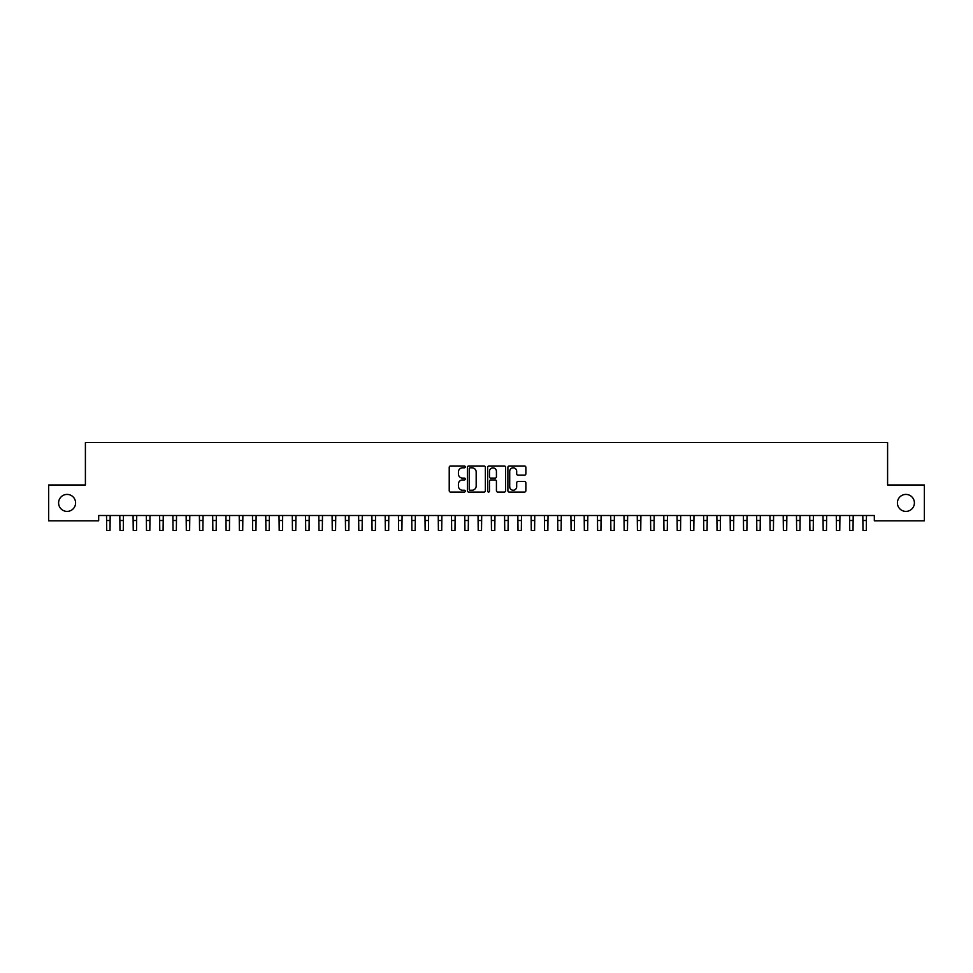 <?xml version="1.0" encoding="UTF-8"?>
<svg xmlns="http://www.w3.org/2000/svg" width="973" height="973" viewBox="0 0 973 973"><rect width="100%" height="100%" fill="white"/><g stroke="black" fill="none" stroke-linecap="round" stroke-linejoin="round"><path stroke-width="1.46" d="M465.276 466.906A0.912 0.912 0 0 0 464.364 465.994L450.523 465.994A1.301 1.301 0 0 0 449.222 467.308L449.222 490.745A1.301 1.301 0 0 0 450.523 492.046L464.364 492.046A0.912 0.912 0 0 0 465.276 491.134A0.912 0.912 0 0 0 464.364 490.222L462.564 490.222A4.172 4.172 0 0 1 458.405 486.062L458.405 484.104A4.172 4.172 0 0 1 462.564 479.932L464.364 479.932A0.912 0.912 0 0 0 465.276 479.02A0.912 0.912 0 0 0 464.364 478.108L462.564 478.108A4.172 4.172 0 0 1 458.405 473.948L458.405 471.99A4.172 4.172 0 0 1 462.564 467.818L464.364 467.818A0.912 0.912 0 0 0 465.276 466.906M897.41 502.907A8.489 8.489 0 0 0 905.912 511.397A8.489 8.489 0 0 0 914.401 502.907A8.489 8.489 0 0 0 905.912 494.418A8.489 8.489 0 0 0 897.41 502.907M58.599 502.907A8.489 8.489 0 0 0 67.088 511.397A8.489 8.489 0 0 0 75.59 502.907A8.489 8.489 0 0 0 67.088 494.418A8.489 8.489 0 0 0 58.599 502.907M524.556 475.177A1.301 1.301 0 0 0 525.858 473.875L525.858 467.308A1.301 1.301 0 0 0 524.556 465.994L509.195 465.994A1.301 1.301 0 0 0 507.894 467.308L507.894 490.745A1.301 1.301 0 0 0 509.195 492.046L524.556 492.046A1.301 1.301 0 0 0 525.858 490.745L525.858 482.803A1.301 1.301 0 0 0 524.556 481.501L517.989 481.501A1.301 1.301 0 0 0 516.687 482.803L516.687 486.743A3.478 3.478 0 0 1 513.197 490.222A3.478 3.478 0 0 1 509.718 486.743L509.718 471.309A3.478 3.478 0 0 1 513.197 467.818A3.478 3.478 0 0 1 516.687 471.309L516.687 473.875A1.301 1.301 0 0 0 517.989 475.177L524.556 475.177M874.326 515.508L98.674 515.508L98.674 520.823L48.65 520.823L48.65 484.992L85.405 484.992L85.405 442.533L887.595 442.533L887.595 484.992L924.35 484.992L924.35 520.823L874.326 520.823L874.326 515.508M485.357 467.308A1.301 1.301 0 0 0 484.055 465.994L468.694 465.994A1.301 1.301 0 0 0 467.393 467.308L467.393 490.745A1.301 1.301 0 0 0 468.694 492.046L484.055 492.046A1.301 1.301 0 0 0 485.357 490.745L485.357 467.308M488.945 465.994L504.306 465.994A1.301 1.301 0 0 1 505.607 467.308L505.607 490.745A1.301 1.301 0 0 1 504.306 492.046L497.738 492.046A1.301 1.301 0 0 1 496.425 490.745L496.425 481.234A1.301 1.301 0 0 0 495.123 479.932L490.769 479.932A1.301 1.301 0 0 0 489.468 481.234L489.468 491.134A0.912 0.912 0 0 1 488.555 492.046A0.912 0.912 0 0 1 487.643 491.134L487.643 467.308A1.301 1.301 0 0 1 488.945 465.994M470.117 467.818A0.912 0.912 0 0 0 469.217 468.731L469.217 489.31A0.912 0.912 0 0 0 470.117 490.222L472.014 490.222A4.172 4.172 0 0 0 476.174 486.062L476.174 471.99A4.172 4.172 0 0 0 472.014 467.818L470.117 467.818M496.425 471.37A3.478 3.478 0 0 0 492.946 467.891A3.478 3.478 0 0 0 489.468 471.37L489.468 476.806A1.301 1.301 0 0 0 490.769 478.108L495.123 478.108A1.301 1.301 0 0 0 496.425 476.806L496.425 471.37M106.531 515.508L106.702 530.467L110.01 530.467L110.18 515.508M119.801 515.508L119.971 530.467L123.279 530.467L123.449 515.508M133.07 515.508L133.24 530.467L136.548 530.467L136.719 515.508M146.339 515.508L146.497 530.467L149.818 530.467L149.988 515.508M159.608 515.508L159.767 530.467L163.087 530.467L163.257 515.508M172.866 515.508L173.036 530.467L176.356 530.467L176.527 515.508M186.135 515.508L186.305 530.467L189.626 530.467L189.796 515.508M199.404 515.508L199.574 530.467L202.895 530.467L203.065 515.508M212.673 515.508L212.844 530.467L216.164 530.467L216.334 515.508M225.943 515.508L226.113 530.467L229.433 530.467L229.592 515.508M239.212 515.508L239.382 530.467L242.703 530.467L242.861 515.508M252.481 515.508L252.652 530.467L255.96 530.467L256.13 515.508M265.751 515.508L265.921 530.467L269.229 530.467L269.399 515.508M279.02 515.508L279.19 530.467L282.498 530.467L282.669 515.508M292.289 515.508L292.447 530.467L295.768 530.467L295.938 515.508M305.558 515.508L305.717 530.467L309.037 530.467L309.207 515.508M318.816 515.508L318.986 530.467L322.306 530.467L322.477 515.508M332.085 515.508L332.255 530.467L335.576 530.467L335.746 515.508M345.354 515.508L345.524 530.467L348.845 530.467L349.015 515.508M358.623 515.508L358.794 530.467L362.114 530.467L362.284 515.508M371.893 515.508L372.063 530.467L375.383 530.467L375.542 515.508M385.162 515.508L385.332 530.467L388.653 530.467L388.811 515.508M398.431 515.508L398.602 530.467L401.91 530.467L402.08 515.508M411.701 515.508L411.871 530.467L415.179 530.467L415.349 515.508M424.97 515.508L425.14 530.467L428.448 530.467L428.619 515.508M438.239 515.508L438.397 530.467L441.718 530.467L441.888 515.508M451.508 515.508L451.667 530.467L454.987 530.467L455.157 515.508M464.766 515.508L464.936 530.467L468.256 530.467L468.427 515.508M478.035 515.508L478.205 530.467L481.526 530.467L481.696 515.508M491.304 515.508L491.474 530.467L494.795 530.467L494.965 515.508M504.573 515.508L504.744 530.467L508.064 530.467L508.234 515.508M517.843 515.508L518.013 530.467L521.333 530.467L521.492 515.508M531.112 515.508L531.282 530.467L534.603 530.467L534.761 515.508M544.381 515.508L544.552 530.467L547.86 530.467L548.03 515.508M557.651 515.508L557.821 530.467L561.129 530.467L561.299 515.508M570.92 515.508L571.09 530.467L574.398 530.467L574.569 515.508M584.189 515.508L584.347 530.467L587.668 530.467L587.838 515.508M597.458 515.508L597.617 530.467L600.937 530.467L601.107 515.508M610.716 515.508L610.886 530.467L614.206 530.467L614.377 515.508M623.985 515.508L624.155 530.467L627.476 530.467L627.646 515.508M637.254 515.508L637.424 530.467L640.745 530.467L640.915 515.508M650.523 515.508L650.694 530.467L654.014 530.467L654.184 515.508M663.793 515.508L663.963 530.467L667.283 530.467L667.442 515.508M677.062 515.508L677.232 530.467L680.553 530.467L680.711 515.508M690.331 515.508L690.502 530.467L693.81 530.467L693.98 515.508M703.601 515.508L703.771 530.467L707.079 530.467L707.249 515.508M716.87 515.508L717.04 530.467L720.348 530.467L720.519 515.508M730.139 515.508L730.297 530.467L733.618 530.467L733.788 515.508M743.408 515.508L743.567 530.467L746.887 530.467L747.057 515.508M756.666 515.508L756.836 530.467L760.156 530.467L760.327 515.508M769.935 515.508L770.105 530.467L773.426 530.467L773.596 515.508M783.204 515.508L783.374 530.467L786.695 530.467L786.865 515.508M796.473 515.508L796.644 530.467L799.964 530.467L800.134 515.508M809.743 515.508L809.913 530.467L813.233 530.467L813.392 515.508M823.012 515.508L823.182 530.467L826.503 530.467L826.661 515.508M836.281 515.508L836.452 530.467L839.76 530.467L839.93 515.508M849.551 515.508L849.721 530.467L853.029 530.467L853.199 515.508M862.82 515.508L862.99 530.467L866.298 530.467L866.469 515.508M106.702 520.519L110.01 520.519M119.971 520.519L123.279 520.519M133.24 520.519L136.548 520.519M146.497 520.519L149.818 520.519M159.767 520.519L163.087 520.519M173.036 520.519L176.356 520.519M186.305 520.519L189.626 520.519M199.574 520.519L202.895 520.519M212.844 520.519L216.164 520.519M226.113 520.519L229.433 520.519M239.382 520.519L242.703 520.519M252.652 520.519L255.96 520.519M265.921 520.519L269.229 520.519M279.19 520.519L282.498 520.519M292.447 520.519L295.768 520.519M305.717 520.519L309.037 520.519M318.986 520.519L322.306 520.519M332.255 520.519L335.576 520.519M345.524 520.519L348.845 520.519M358.794 520.519L362.114 520.519M372.063 520.519L375.383 520.519M385.332 520.519L388.653 520.519M398.602 520.519L401.91 520.519M411.871 520.519L415.179 520.519M425.14 520.519L428.448 520.519M438.397 520.519L441.718 520.519M451.667 520.519L454.987 520.519M464.936 520.519L468.256 520.519M478.205 520.519L481.526 520.519M491.474 520.519L494.795 520.519M504.744 520.519L508.064 520.519M518.013 520.519L521.333 520.519M531.282 520.519L534.603 520.519M544.552 520.519L547.86 520.519M557.821 520.519L561.129 520.519M571.09 520.519L574.398 520.519M584.347 520.519L587.668 520.519M597.617 520.519L600.937 520.519M610.886 520.519L614.206 520.519M624.155 520.519L627.476 520.519M637.424 520.519L640.745 520.519M650.694 520.519L654.014 520.519M663.963 520.519L667.283 520.519M677.232 520.519L680.553 520.519M690.502 520.519L693.81 520.519M703.771 520.519L707.079 520.519M717.04 520.519L720.348 520.519M730.297 520.519L733.618 520.519M743.567 520.519L746.887 520.519M756.836 520.519L760.156 520.519M770.105 520.519L773.426 520.519M783.374 520.519L786.695 520.519M796.644 520.519L799.964 520.519M809.913 520.519L813.233 520.519M823.182 520.519L826.503 520.519M836.452 520.519L839.76 520.519M849.721 520.519L853.029 520.519M862.99 520.519L866.298 520.519"/></g></svg>
